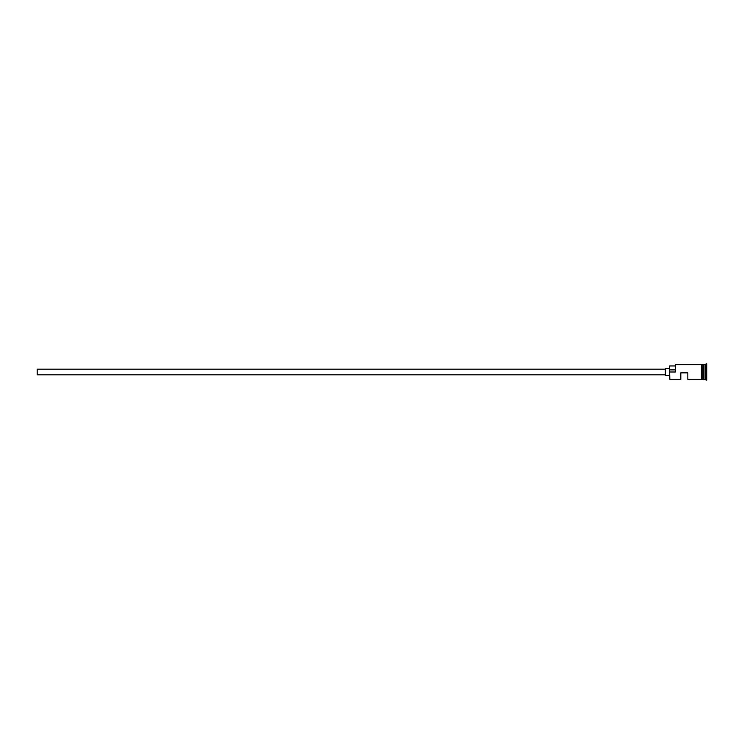 <?xml version="1.0" encoding="UTF-8"?>
<svg xmlns="http://www.w3.org/2000/svg" width="744" height="744" viewBox="0 0 744 744"><rect width="100%" height="100%" fill="white"/><g stroke="black" fill="none" stroke-linecap="round" stroke-linejoin="round"><path stroke-width="1.12" d="M669.842 379.375L669.563 371.805L669.842 379.375L680.807 379.375L680.807 372.846L687.828 372.846L687.828 379.375L701.462 379.375M665.341 374.809L37.2 374.809L37.2 369.191L665.341 369.191M669.563 375.515L665.341 375.515L665.341 368.485L669.563 368.485M702.159 364.625L703.712 364.765L703.712 379.235L703.991 364.625L703.991 379.375L706.8 380.082L706.8 363.918L706.093 363.918L706.093 380.082M703.564 364.625L703.564 379.375L702.159 379.375M703.991 364.625L705.396 364.625L705.396 379.375M669.842 372L675.459 372L675.459 364.625L675.459 372M701.462 379.449L701.462 364.551L702.159 364.551L702.159 379.449L701.462 379.449M675.18 365.955L669.563 365.955L669.563 371.805M669.563 369.898L675.18 369.898M675.459 364.625L701.462 364.625M705.396 364.625L706.093 363.918"/></g></svg>
